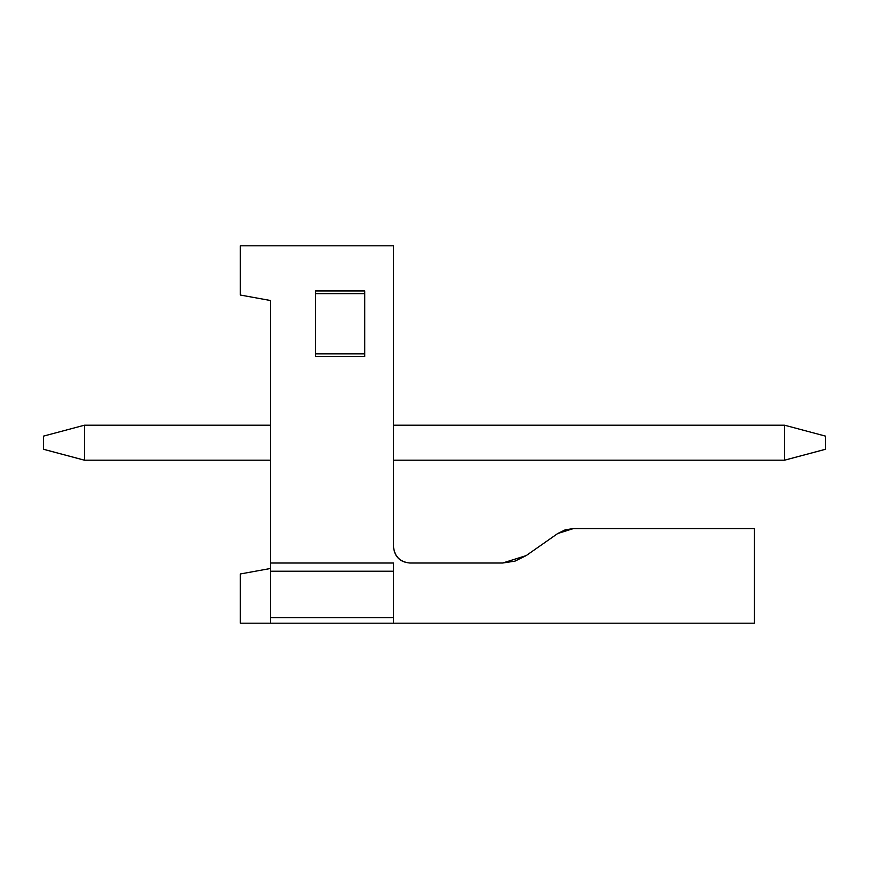 <?xml version="1.0" encoding="UTF-8"?>
<svg xmlns="http://www.w3.org/2000/svg" width="869" height="869" viewBox="0 0 869 869"><rect width="100%" height="100%" fill="white"/><g stroke="black" fill="none" stroke-linecap="round" stroke-linejoin="round"><path stroke-width="1.3" d="M502.651 563.025L526.179 555.606L502.651 563.025L526.179 555.606L557.735 533.512L565.198 529.84L573.421 528.569L754.455 528.569L754.455 623.192L240.344 623.192L240.344 573.964L240.344 623.192L270.422 623.192L270.422 300.5L270.422 563.025L393.483 563.025L270.422 563.025L270.422 623.192L754.455 623.192L754.455 528.569L573.421 528.569L557.735 533.512L526.179 555.606L502.651 563.025L514.991 561.124L526.179 555.606L502.651 563.025L409.886 563.025L502.651 563.025L526.179 555.606M240.344 245.808L393.483 245.808L393.483 546.623C394.385 556.649 399.859 562.124 409.886 563.025C399.99 561.982 394.526 556.518 393.483 546.623L393.483 245.808L240.344 245.808L240.344 295.036L270.422 300.5L240.344 295.036L240.344 245.808M364.763 356.562L315.545 356.562L364.763 356.562L364.763 353.824L364.763 356.562M315.545 290.93L364.763 290.93L364.763 353.824L315.545 353.824L315.545 356.562L315.545 290.93L315.545 293.668L364.763 293.668L364.763 290.93L315.545 290.93M270.422 568.5L240.344 573.964L270.422 568.5M393.483 623.192L393.483 617.718L270.422 617.718L393.483 617.718L393.483 571.226L270.422 571.226L393.483 571.226L393.483 563.025L393.483 623.192M315.545 293.668L315.545 353.824L364.763 353.824L364.763 293.668L315.545 293.668M270.422 460.201L84.467 460.201L270.422 460.201M84.467 425.202L270.422 425.202L84.467 425.202L84.467 460.201L43.45 449.262L43.45 436.14L84.467 425.202L43.45 436.14L43.45 449.262L84.467 460.201L84.467 425.202M393.483 425.202L784.533 425.202L393.483 425.202M784.533 460.201L393.483 460.201L784.533 460.201L784.533 425.202L825.55 436.14L784.533 425.202L784.533 460.201L825.55 449.262L784.533 460.201M825.55 449.262L825.55 436.14L825.55 449.262"/></g></svg>
